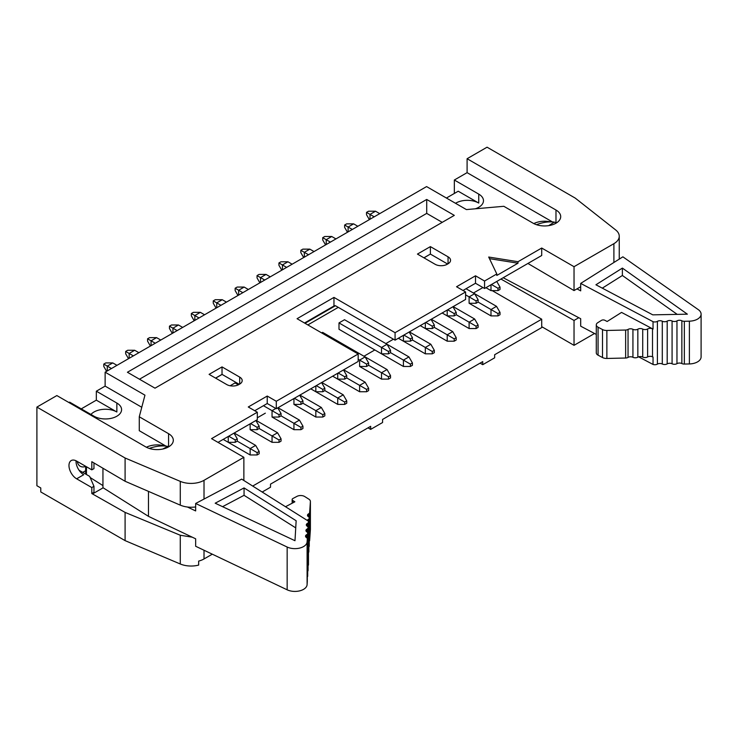 <?xml version="1.0" encoding="UTF-8"?>
<svg xmlns="http://www.w3.org/2000/svg" width="738" height="738" viewBox="0 0 738 738"><rect width="100%" height="100%" fill="white"/><g stroke="black" fill="none" stroke-linecap="round" stroke-linejoin="round"><path stroke-width="1.11" d="M555.982 222.968L555.982 210.026L467.099 158.716L487.062 147.194L575.243 198.107L615.713 229.979A18.284 10.553 180 0 1 619.247 236.215A18.284 10.553 180 0 1 613.896 243.678L574.035 266.695L574.035 290.578L527.919 263.457M275.837 408.474L272.045 410.66L272.045 417.035L279.029 417.035L281.049 415.863L293.936 423.308L293.936 429.673L300.919 429.673L302.949 428.51L302.949 426.167L300.919 427.339L300.919 429.673M302.949 426.167L299.453 420.116L293.936 423.308L300.919 427.339M299.453 420.116L278.014 407.736M574.035 266.695L541.71 248.033L541.71 255.496L484.562 288.493L475.503 283.263L463.003 290.486M454.34 193.457L454.34 180.017L467.099 172.655L467.099 158.716M467.099 172.655L552.393 221.898M533.823 223.596A16.153 9.326 180 0 1 550.299 221.843M454.34 180.017L478.741 194.103A16.153 9.326 180 0 1 483.473 200.699A16.153 9.326 180 0 1 475.318 208.799M281.049 415.863L281.049 413.529L279.029 414.691L263.448 405.697M281.049 413.529L277.783 407.874M93.966 462.947L93.966 468.612L91.816 469.848L76.641 461.093A10.849 6.264 -120 0 0 71.217 460.558A10.849 6.264 -120 0 0 69.556 469.248A10.849 6.264 -120 0 0 76.641 478.814L91.816 487.569L91.816 493.547L92.499 493.943L103.145 487.8M596.286 324.858A5.489 3.164 0 0 0 598.066 327.202L602.503 329.545A6.098 3.515 180 0 0 606.867 330.467L625.639 330.034L625.639 358.022L606.867 358.456A6.098 3.515 180 0 1 602.503 357.533L598.066 355.181A5.489 3.164 0 0 1 596.286 352.847L596.286 324.858A5.489 3.164 0 0 1 597.725 322.718L601.433 320.384A2.435 1.411 180 0 1 604.874 320.301L607.143 321.5L621.553 312.414L653.038 329.074A3.552 2.048 0 0 1 652.512 328.853A3.552 2.048 0 0 0 647.613 328.964A3.552 2.048 0 0 1 642.724 329.074L642.724 357.054A3.552 2.048 0 0 0 647.613 356.943A3.552 2.048 0 0 1 652.512 356.832A3.552 2.048 0 0 0 653.038 357.054L653.038 364.452A3.552 2.048 0 0 0 657.401 364.111A3.552 2.048 0 0 1 662.29 364A3.552 2.048 0 0 0 667.189 363.889A3.552 2.048 0 0 1 672.078 363.779A3.552 2.048 0 0 0 676.967 363.659A3.552 2.048 0 0 1 681.857 363.548A3.552 2.048 0 0 0 684.347 364.055L689.393 363.945A12.195 7.039 0 0 0 701.1 356.906L701.1 314.139A12.195 7.039 0 0 0 698.314 309.656L622.881 256.824L580.695 283.41L580.695 290.855L576.978 288.89M187.434 507.024L195.653 510.936L195.653 503.482L287.156 547.033A12.195 7.039 180 0 0 299.896 548.03A12.195 7.039 180 0 0 307.1 541.886L307.294 538.971A3.552 2.048 180 0 0 307.303 538.888A3.552 2.048 180 0 0 306.418 537.541A3.552 2.048 180 0 1 305.532 536.185A3.552 2.048 180 0 1 306.611 534.709A3.552 2.048 180 0 0 307.691 533.242L307.691 576.018A3.552 2.048 180 0 1 307.303 576.95M141.77 407.265L105.128 386.112L105.128 372.183L144.952 395.171L139.27 416.776L168.578 433.695A16.153 9.326 0 0 1 173.31 440.291A16.153 9.326 0 0 1 163.338 448.907A16.153 9.326 0 0 1 145.737 446.887L56.854 395.568L36.9 407.09L125.091 458.003L125.091 481.259L91.816 461.693L91.816 469.848M292.147 503.233L292.147 499.534A2.435 1.411 0 0 1 292.931 498.501L296.98 496.36A5.489 3.164 180 0 1 304.729 496.554L308.798 499.119A6.098 3.515 0 0 1 310.403 501.499A6.098 3.515 0 0 1 310.394 501.637L309.646 512.476A3.552 2.048 180 0 1 308.567 513.86A3.552 2.048 180 0 0 307.488 515.336A3.552 2.048 180 0 0 308.373 516.692A3.552 2.048 180 0 1 309.259 518.039A3.552 2.048 180 0 1 308.18 519.515A3.552 2.048 180 0 0 307.229 520.428M292.147 499.534A2.435 1.411 0 0 0 292.783 500.484L294.859 501.794L285.505 506.738M308.475 522.753A3.552 2.048 180 0 1 308.862 523.694A3.552 2.048 180 0 1 308.475 524.626M574.035 290.578L580.695 286.741M426.712 199.454L127.416 372.256L154.998 388.179L454.304 215.376L426.712 199.454L426.712 213.393L442.228 222.35M602.3 288.152L622.383 275.495L677.216 314.379M622.383 268.097L595.917 284.776L652.77 314.849L687.373 314.176L622.383 268.097L622.383 275.495M555.982 210.026A16.153 9.326 180 0 1 560.705 216.621A16.153 9.326 180 0 1 550.742 225.238A16.153 9.326 180 0 1 533.131 223.217L503.823 206.299L466.416 209.583L426.582 186.585L105.128 372.183M276.289 401.269L267.239 396.048L267.239 403.511L276.289 408.732L276.289 401.269L358.179 353.991L297.063 318.705L333.963 297.405L395.079 332.69L395.079 340.153L465.595 299.444L465.595 291.971L395.079 332.69M165.875 446.066L139.27 430.706L139.27 416.776M68.929 402.542L69.612 402.136L94.012 416.223A16.153 9.326 0 0 0 111.613 418.243A16.153 9.326 0 0 0 121.586 409.627A16.153 9.326 0 0 0 116.853 403.04L96.337 391.195L105.128 386.112M164.648 445.964A16.153 9.326 0 0 0 146.419 447.256M625.639 358.022A3.552 2.048 0 0 0 628.047 357.395A3.552 2.048 0 0 1 632.936 357.284A3.552 2.048 0 0 0 637.835 357.174A3.552 2.048 0 0 1 642.724 357.054M625.639 330.034A3.552 2.048 0 0 0 628.047 329.416L628.047 357.395M448.049 263.78L447.191 264.278A8.533 4.926 180 0 1 435.116 264.278L417.45 254.075L430.383 246.612L448.049 256.815A8.533 4.926 180 0 1 450.549 260.302A8.533 4.926 180 0 1 448.049 263.78L448.049 256.815M556.184 223.097A15.849 9.151 0 0 0 555.262 222.562A15.849 9.151 0 0 0 554.312 222.101L548.685 225.643M195.653 506.951C190.09 507.679 184.961 507.071 180.275 505.143L125.091 481.259M125.091 458.003L180.275 481.37A18.284 10.553 0 0 0 204.02 480.318L243.872 457.311L211.548 438.649L257.322 412.219L248.272 406.989L267.239 396.048M489.469 258.651L518.002 263.208L518.002 261.713L488.694 257.036L496.803 273.955L484.562 281.03L475.503 275.8L475.503 283.263M307.691 533.242A3.552 2.048 180 0 0 306.805 531.886A3.552 2.048 180 0 1 305.929 530.539A3.552 2.048 180 0 1 307.008 529.063A3.552 2.048 180 0 0 308.087 527.596L308.087 570.363A3.552 2.048 180 0 1 307.691 571.304M250.145 423.824L250.145 429.673L257.128 429.673L259.158 428.51L259.158 426.167L255.892 420.512M148.467 491.379L148.467 516.351L195.653 538.805L195.653 546.258L287.156 589.81A12.195 7.039 180 0 0 299.896 590.806A12.195 7.039 180 0 0 307.1 584.662L307.294 581.747A3.552 2.048 180 0 0 307.303 581.664A3.552 2.048 180 0 0 307.294 581.581M272.045 417.035L293.936 429.673M309.259 541.314A3.552 2.048 180 0 0 309.646 540.456L310.394 529.616A6.098 3.515 0 0 0 310.403 529.478A6.098 3.515 0 0 0 310.394 529.34M309.259 518.039L309.259 546.028A3.552 2.048 180 0 1 308.862 546.959M308.862 523.694L308.862 551.673A3.552 2.048 180 0 1 308.475 552.605M90.156 477.532L102.942 485.586M215.182 503.196L244.057 487.919L296.15 520.742L294.988 540.714L215.182 503.196M195.653 503.482L241.695 479.128L307.977 520.89A3.552 2.048 180 0 1 308.475 521.941A3.552 2.048 180 0 1 307.395 523.417A3.552 2.048 180 0 0 306.316 524.884A3.552 2.048 180 0 0 307.202 526.24A3.552 2.048 180 0 1 308.087 527.596M36.9 407.09L36.9 485.733L40.784 487.966L40.784 491.951L125.091 540.622L125.091 512.403L92.499 493.943M138.882 352.69L134.676 350.264L129.159 353.456L129.159 358.308M133.366 355.882L125.672 351.436L125.672 353.779L128.504 358.686M90.949 414.461A16.153 9.326 0 0 1 116.853 411.998L96.337 400.153L96.337 391.195M368.631 388.243L366.611 389.415L366.611 391.749L368.631 390.587L368.631 388.243L365.144 382.192L359.627 385.384L359.627 391.749L332.663 376.186L337.727 379.111L344.711 379.111L346.74 377.939L346.74 375.605L343.474 369.95M366.611 389.415L346.74 377.939M160.773 340.052L156.576 337.626L151.059 340.808L155.257 343.235M156.576 337.626L149.593 337.626L147.563 338.797L147.563 341.131L150.395 346.048M594.533 333.502L574.035 345.329L541.71 326.666L541.71 319.203L492.209 290.624M542.485 327.119L494.645 354.738L494.645 357.819L482.744 364.692L482.744 361.602L382.579 419.433L382.579 422.523L370.679 429.387L368.013 427.846M252.691 486.065L541.71 319.203M262.174 492.034L270.514 487.218L270.514 484.137L370.679 426.306L370.679 429.387M151.059 345.661L151.059 340.808L147.563 338.797M125.091 540.622L180.275 563.989A18.284 10.553 0 0 0 198.66 565.087L198.66 561.101A18.284 10.553 0 0 0 204.02 558.952L212.295 554.183M180.275 563.989L180.275 535.244L192.231 537.181M180.275 535.244L125.091 512.403M91.816 493.547L93.966 492.301L93.966 486.324L89.658 476.37L79.086 470.263M215.561 378.105L222.027 374.369L239.26 384.323M239.693 377.109L222.027 366.906L209.094 374.369L226.769 384.572A8.533 4.926 0 0 0 238.835 384.572L239.693 384.074A8.533 4.926 0 0 0 242.193 380.587A8.533 4.926 0 0 0 239.693 377.109L239.693 384.074M222.027 374.369L222.027 366.906M82.757 472.394L85.654 470.724M76.06 460.78A10.849 6.264 -120 0 0 76.032 461.444A10.849 6.264 -120 0 0 83.708 474.728L76.641 478.814M93.966 486.324L91.816 487.569M102.942 468.233L102.942 487.67L148.467 516.351M653.038 329.074L653.038 321.676A3.552 2.048 0 0 0 657.401 321.344A3.552 2.048 0 0 1 662.29 321.224A3.552 2.048 0 0 0 667.189 321.113A3.552 2.048 0 0 1 672.078 321.002A3.552 2.048 0 0 0 676.967 320.892A3.552 2.048 0 0 1 681.857 320.772A3.552 2.048 0 0 0 684.347 321.288L689.393 321.168A12.195 7.039 0 0 0 701.1 314.139M484.562 288.493L484.562 281.03M358.179 353.991L358.179 361.454L276.289 408.732M139.482 379.221L426.712 213.393M250.145 429.673L272.045 442.32L279.029 442.32L281.049 441.149L281.049 438.806L279.029 439.977L279.029 442.32M642.724 329.074A3.552 2.048 0 0 0 637.835 329.185L637.835 357.174M96.337 400.153L81.254 408.861M446.416 198.033L458.224 191.216L478.741 203.061L478.741 194.103M304.517 323.004L333.963 306.002A7.684 4.437 60 0 1 335.449 305.726L395.079 340.153M333.963 306.002L333.963 297.405M279.029 414.691L279.029 417.035M637.835 329.185A3.552 2.048 0 0 1 632.936 329.305A3.552 2.048 0 0 0 628.047 329.416M465.595 291.971L456.545 286.75L475.503 275.8M541.71 248.033L518.002 261.713M254.739 410.725L267.239 403.511M257.322 412.219L257.322 419.682L218.014 442.376M134.676 350.264L127.692 350.264L125.672 351.436M215.644 378.151L222.11 374.415M423.999 257.857L430.383 254.075L423.916 257.811M85.654 466.296L85.654 474.008A3.044 1.762 0 0 0 85.654 474.064M244.057 487.919L244.057 495.318L295.735 527.873M596.286 334.425L580.695 326.178L580.695 318.733L503.528 277.903M243.872 457.311L243.872 480.512M257.322 417.791L265.339 413.169M363.963 356.233L374.821 349.96M385.854 343.585L393.437 339.203M473.436 293.023L482.92 287.543M307.838 324.923L338.272 307.359M358.179 359.268L359.627 360.098L359.627 366.472L366.611 366.472L368.631 365.301L368.631 362.958L365.144 356.915L322.626 332.368L321.676 332.912M390.531 352.653L403.418 360.098L403.418 366.472L410.402 366.472L412.431 365.301L412.431 362.958L408.935 356.915L344.517 319.72L339 322.912L339 329.277L381.518 353.825L388.502 353.825L390.531 352.653L390.531 350.319L387.044 344.268L381.518 347.46L381.518 353.825M360.9 341.915L403.418 366.472M238.337 384.839L235.044 382.93L230.127 385.771M168.615 446.859A15.849 9.151 0 0 0 167.784 446.379L162.766 449.036M455.512 203.291A16.153 9.326 180 0 1 478.741 203.061M259.158 426.167L257.128 427.339L257.128 429.673M257.128 427.339L250.597 423.566M480.078 363.151L482.744 364.692M149.27 448.427C155.921 446.066 162.092 445.383 167.784 446.379M536.508 224.712C542.679 222.286 548.611 221.409 554.312 222.101M305.015 323.29L335.449 305.726M496.803 273.955L496.803 275.449L518.002 263.208M447.615 264.029L430.466 254.13M574.035 345.329L574.035 320.449L578.776 317.709M574.035 320.449L500.936 279.038M308.475 521.941L308.475 564.718A3.552 2.048 180 0 1 308.087 565.649M430.383 254.075L430.383 246.612M77.259 461.453A15.24 8.801 120 0 0 80.23 466.231A15.24 8.801 120 0 0 85.654 466.481M638.619 356.823L653.038 364.452M653.038 321.676L580.695 283.41M222.581 506.674L244.057 495.318M412.422 340.015L425.319 347.46L425.319 353.825L398.354 338.262L403.418 341.187L410.402 341.187L412.431 340.015L412.431 337.681L410.402 338.843L410.402 341.187M434.322 350.319L430.835 344.268L425.319 347.46L432.293 351.491L432.293 353.825L434.322 352.653L434.322 350.319L432.293 351.491M430.835 344.268L409.387 331.888M425.319 353.825L432.293 353.825M359.627 366.472L381.518 379.111L388.502 379.111L390.531 377.939L390.531 375.605L388.502 376.767L388.502 379.111M390.531 375.605L387.044 369.554L365.144 356.915L359.627 360.098L366.611 364.129L366.611 366.472M368.631 362.958L366.611 364.129M248.355 289.49L244.158 287.064L238.642 290.246L238.642 295.099M242.839 292.672L235.145 288.235L235.145 290.569L237.977 295.477M244.158 287.064L237.175 287.064L235.145 288.235M456.222 314.729L469.11 322.174L469.11 328.548L442.145 312.977L447.21 315.901L454.193 315.901L456.222 314.729L456.222 312.395L452.957 306.74M478.113 325.034L474.626 318.991L469.11 322.174L476.093 326.205L476.093 328.548L478.113 327.377L478.113 325.034L476.093 326.205M474.626 318.991L453.178 306.611M469.11 328.548L476.093 328.548M388.502 376.767L381.518 372.736L381.518 379.111M387.044 369.554L381.518 372.736L368.631 365.301M491.001 284.776L491.001 290.624L497.984 290.615L500.013 289.453L500.013 287.11L497.984 288.281L497.984 290.615M497.984 288.281L491.453 284.508M500.013 287.11L496.748 281.455M491.001 290.624L485.936 287.7M379.738 213.642L375.531 211.216L370.015 214.398L370.015 219.251M374.212 216.824L366.518 212.378L366.518 214.721L369.36 219.629M375.531 211.216L368.548 211.216L366.518 212.378M279.029 439.977L272.045 435.946L272.045 442.32M281.049 438.806L277.562 432.763L272.045 435.946L259.158 428.51M277.562 432.763L256.114 420.383M237.258 441.149L250.145 448.584L250.145 454.959L223.19 439.396L228.254 442.32L235.237 442.32L237.258 441.149L237.258 438.806L235.237 439.977L235.237 442.32M259.158 451.453L255.662 445.401L250.145 448.584L257.128 452.615L257.128 454.959L259.158 453.787L259.158 451.453L257.128 452.615M255.662 445.401L234.223 433.021M250.145 454.959L257.128 454.959M403.418 335.338L403.418 341.187M410.402 338.843L403.87 335.08M412.431 337.681L409.166 332.017M292.147 264.204L287.949 261.778L282.433 264.96L282.433 269.813M286.63 267.387L278.936 262.949L278.936 265.283L281.778 270.191M287.949 261.778L280.966 261.778L278.936 262.949M315.836 385.9L315.836 391.749L310.772 388.825L337.727 404.396L344.711 404.396L346.74 403.225L346.74 400.882L343.244 394.839L337.727 398.022L337.727 404.396M322.82 391.749L324.84 390.577L324.84 388.243L322.82 389.415L322.82 391.749L315.836 391.749M322.82 389.415L316.288 385.642M324.84 388.243L321.574 382.588M204.564 314.766L200.367 312.34L194.85 315.532L194.85 320.384M199.048 317.958L191.354 313.512L191.354 315.855L194.186 320.762M200.367 312.34L193.384 312.34L191.354 313.512M478.113 299.748L474.626 293.706L469.11 296.888L469.11 303.263L476.093 303.263L478.113 302.091L478.113 299.748L476.093 300.919L476.093 303.263M469.11 303.263L491.001 315.901L497.984 315.901L500.013 314.729L500.013 312.395L496.517 306.344L491.001 309.536L491.001 315.901M465.595 294.859L476.093 300.919M496.517 306.344L466.019 288.743M357.838 226.28L353.631 223.854L348.115 227.036L348.115 231.889M352.321 229.463L344.628 225.025L344.628 227.359L347.46 232.267M353.631 223.854L346.657 223.854L344.628 225.025M339 322.912L388.502 351.491L388.502 353.825M390.531 350.319L388.502 351.491M270.256 276.842L266.049 274.416L260.532 277.608L260.532 282.46M264.739 280.034L257.045 275.588L257.045 277.931L259.877 282.839M266.049 274.416L259.066 274.416L257.045 275.588M454.193 338.843L447.21 334.812L447.21 341.187L454.193 341.187L456.222 340.015L456.222 337.681L454.193 338.843L454.193 341.187M456.222 337.681L452.726 331.63L447.21 334.812L434.322 327.377L434.322 325.034L431.057 319.379M452.726 331.63L431.287 319.25M447.21 341.187L420.245 325.624L425.319 328.548L432.293 328.548L434.322 327.377M337.727 373.262L337.727 379.111M346.74 375.605L344.711 376.767L344.711 379.111M344.711 376.767L338.179 373.004M226.465 302.128L222.258 299.702L216.741 302.884L216.741 307.737M220.948 305.311L213.254 300.873L213.254 303.207L216.086 308.124M222.258 299.702L215.275 299.702L213.254 300.873M228.254 436.472L228.254 442.32M235.237 439.977L228.706 436.204M237.258 438.806L233.992 433.151M116.982 365.338L112.785 362.911L107.268 366.094L103.772 364.083L103.772 366.417L106.604 371.325M112.785 362.911L105.802 362.911L103.772 364.083M107.268 370.946L107.268 366.094L111.466 368.52M478.113 302.091L497.984 313.567L497.984 315.901M500.013 312.395L497.984 313.567M324.84 390.587L344.711 402.053L344.711 404.396M346.74 400.882L344.711 402.053M343.244 394.839L321.805 382.459M293.936 398.548L293.936 404.396L300.919 404.396L302.949 403.225L302.949 400.882L299.683 395.227M293.936 404.396L315.836 417.035L322.82 417.035L324.84 415.863L324.84 413.529L322.82 414.691L322.82 417.035M302.949 400.882L300.919 402.053L300.919 404.396M300.919 402.053L294.388 398.28M182.673 327.414L178.467 324.988L172.95 328.17L169.463 326.159L169.463 328.493L172.295 333.401M178.467 324.988L171.484 324.988L169.463 326.159M172.95 333.022L172.95 328.17L177.157 330.596M302.949 403.225L315.836 410.66L315.836 417.035M324.84 413.529L321.353 407.477L315.836 410.66L322.82 414.691M321.353 407.477L299.905 395.098M447.21 310.052L447.21 315.901M456.222 312.395L454.193 313.567L454.193 315.901M454.193 313.567L447.662 309.794M335.938 238.918L331.74 236.492L326.224 239.684L322.727 237.664L322.727 240.007L325.569 244.915M331.74 236.492L324.757 236.492L322.727 237.664M326.224 244.536L326.224 239.684L330.421 242.11M425.319 322.7L425.319 328.548M434.322 325.034L432.293 326.205L432.293 328.548M432.293 326.205L425.771 322.432M314.047 251.566L309.84 249.14L304.324 252.322L304.324 257.175M308.53 254.748L300.836 250.302L300.836 252.645L303.669 257.553M309.84 249.14L302.857 249.14L300.836 250.302M412.431 362.958L410.402 364.129L410.402 366.472M410.402 364.129L403.418 360.098L408.935 356.915M365.144 382.192L343.696 369.812M359.627 391.749L366.611 391.749M613.896 262.488L613.896 243.678M647.613 328.964L647.613 356.943M306.611 537.679L306.611 534.709M292.783 502.892L292.783 500.484M180.275 481.37L180.275 505.143M204.02 499.063L204.02 480.318M307.008 532.024L307.008 529.063M287.156 547.033L287.156 589.81M308.567 516.831L308.567 513.86M86.457 474.525L86.457 466.757M307.1 541.886L307.1 584.662M309.646 540.456L309.646 512.476M116.853 411.998L116.853 403.04M204.02 558.952L204.02 550.244M307.395 526.379L307.395 523.417M307.294 538.971L307.294 581.747M598.066 355.181L598.066 327.202M689.393 363.945L689.393 321.168M684.347 364.055L684.347 321.288M602.503 329.545L602.503 357.533M657.401 321.344L657.401 364.111M652.512 328.853L652.512 356.832M667.189 321.113L667.189 363.889M662.29 321.224L662.29 364M168.578 446.831L168.578 433.695M676.967 320.892L676.967 363.659M672.078 321.002L672.078 363.779M308.18 521.12L308.18 519.515M310.394 529.616L310.394 501.637M632.936 329.305L632.936 357.284M681.857 320.772L681.857 363.548M606.867 330.467L606.867 358.456M619.247 259.121L619.247 236.215M307.303 538.888L307.303 581.664M310.403 529.478L310.403 501.499"/></g></svg>
